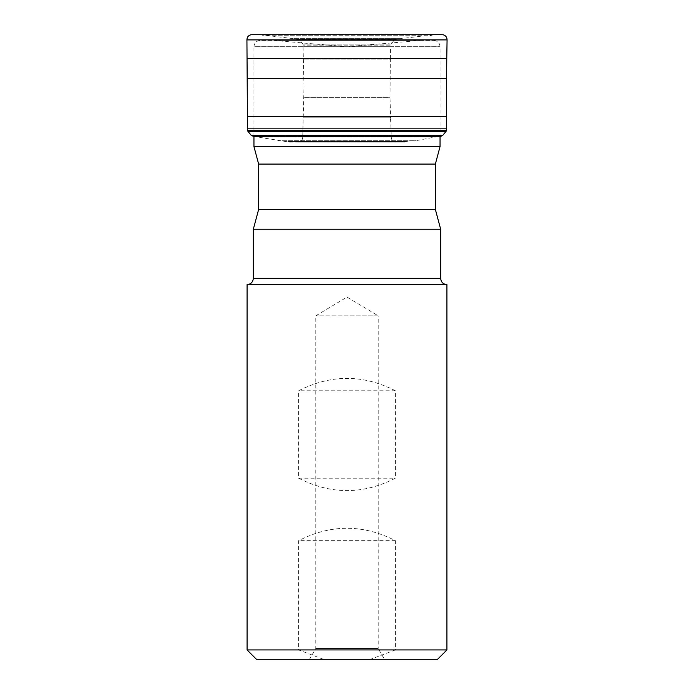 <?xml version="1.0" encoding="UTF-8"?>
<svg xmlns="http://www.w3.org/2000/svg" width="694" height="694" viewBox="0 0 694 694"><rect width="100%" height="100%" fill="white"/><g stroke="black" fill="none" stroke-linecap="round" stroke-linejoin="round"><path stroke-width="0.52" stroke-dasharray="3.47 2.6" d="M252 34.7L442 34.7L252 34.7M253.683 34.709L440.317 34.709L253.683 34.709M251.54 34.709L442.46 34.709M443.093 34.761L250.907 34.761M254.23 136.492L439.77 136.492L254.23 136.492L289.086 142.053L404.914 142.053L298.914 142.027C301.439 141.307 302.705 139.589 302.723 136.883L391.277 136.883L302.723 136.883L304.007 86.576L302.992 44.164L299.626 39.896L298.134 39.254L260.71 34.726M435.364 209.432L258.636 209.432M253.327 229.246L440.673 229.246M435.364 164.079L258.636 164.079M440.048 146.599L253.952 146.599M253.952 136.293L253.952 46.689L440.048 46.689L253.952 46.689C254.325 42.889 256.407 40.807 260.198 40.443L433.802 40.443L260.198 40.443M274.017 40.443L419.983 40.443L274.017 40.443L347 46.828L419.983 40.443M384.467 659.3L309.533 659.3L384.467 659.3L378.221 648.482L315.779 648.482L378.221 648.482L378.221 315.839L315.779 315.839L378.221 315.839L347 297.075L315.779 315.839L315.779 648.482L309.533 659.3M256.45 659.3L437.55 659.3M446.919 649.931L395.372 649.931L395.372 540.652C363.127 524.117 330.873 524.117 298.628 540.652L298.628 649.931L247.081 649.931M446.919 284.609L247.081 284.609M298.628 478.201C330.873 494.727 363.127 494.727 395.372 478.201L395.372 390.774C363.127 374.248 330.873 374.248 298.628 390.774L298.628 478.201L395.372 478.201M395.372 390.774L298.628 390.774M323.43 659.3L298.628 649.931M395.372 540.652L298.628 540.652M395.372 649.931L370.57 659.3M433.802 40.443C437.593 40.807 439.675 42.889 440.048 46.689L440.048 136.293M447.075 39.905L246.925 39.905M446.763 58.504L247.238 58.504M446.615 78.344L247.385 78.344M446.502 116.505L247.498 116.505M446.494 128.85L247.506 128.85M446.337 130.42L247.663 130.42M446.077 131.392L247.923 131.392M442.477 135.651L251.523 135.651M433.29 34.726L431.989 35.238L262.011 35.238L431.989 35.238C425.682 36.756 425.769 35.706 422.689 36.062L271.311 36.062L422.689 36.062L400.525 38.63L293.475 38.63L400.525 38.63L297.162 39.055L396.838 39.055L298.134 39.254L395.866 39.254L394.374 39.896L299.626 39.896L394.374 39.896L391.008 44.164L302.992 44.164L391.008 44.164L390.731 45.127L303.269 45.127L390.731 45.127L390.514 46.698L303.486 46.698L390.514 46.698L390.314 59.129L303.686 59.129L390.314 59.129L390.037 97.637L303.963 97.637L390.037 97.637L390.548 117.841L303.452 117.841L390.548 117.841L391.277 136.883C391.295 139.581 392.561 141.298 395.086 142.027L404.914 142.053L406.163 141.55L287.837 141.55L406.163 141.55C412.592 139.997 413.182 141.099 415.723 140.717L278.277 140.717L415.723 140.717L435.745 136.918L258.255 136.918L435.745 136.918L440.837 136.293L253.163 136.293M440.673 278.363L253.327 278.363M297.952 142.088L396.048 142.088L297.952 142.088"/><path stroke-width="1.04" d="M442.46 34.709L251.54 34.709M250.907 34.761C248.331 35.455 247.003 37.164 246.925 39.905L247.506 128.85L247.923 131.392L251.523 135.651L254.23 136.492M260.71 34.726L433.29 34.726M435.364 209.432L435.364 164.079L258.636 164.079L258.636 209.432L435.364 209.432L440.673 229.246L253.327 229.246L253.327 278.363C252.954 282.163 250.872 284.245 247.081 284.609L446.919 284.609L446.919 649.931L247.081 649.931L247.081 284.609M258.636 164.079L253.952 146.599L440.048 146.599L440.048 136.293M253.952 146.599L253.952 136.293M446.919 649.931L437.55 659.3L256.45 659.3L247.081 649.931M246.925 39.905L447.075 39.905C447.005 37.172 445.669 35.455 443.093 34.761M247.238 58.504L446.763 58.504L447.075 39.905M247.385 78.344L446.615 78.344L446.763 58.504M247.498 116.505L446.502 116.505L446.615 78.344M247.506 128.85L446.494 128.85L446.502 116.505M247.663 130.42L446.337 130.42L446.494 128.85M247.923 131.392L446.077 131.392L446.337 130.42M251.523 135.651L442.477 135.651L446.077 131.392M253.163 136.293L440.837 136.293L442.477 135.651M253.327 278.363L440.673 278.363L440.673 229.246M442.104 34.7L251.896 34.7L442.104 34.7M439.77 136.492L440.837 136.293M258.636 209.432L253.327 229.246M435.364 164.079L440.048 146.599M440.673 278.363C441.046 282.163 443.128 284.245 446.919 284.609"/></g></svg>
